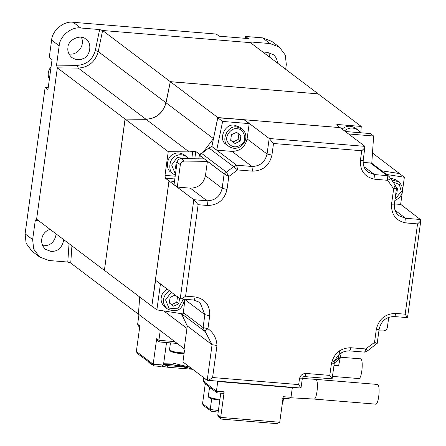 <?xml version="1.0" encoding="UTF-8"?>
<svg xmlns="http://www.w3.org/2000/svg" width="446" height="446" viewBox="0 0 446 446"><rect width="100%" height="100%" fill="white"/><g stroke="black" fill="none" stroke-linecap="round" stroke-linejoin="round"><path stroke-width="0.67" d="M175.546 173.628L175.038 173.282L171.671 165.031L177.201 157.51L186.668 158.698M176.215 168.727L175.451 168.17L176.22 162.578L177.118 162.154M346.798 131.631L358.489 132.59M175.456 168.125L176.22 168.683M175.328 175.217L173.55 174.152C167.322 171.047 169.313 157.661 176.192 155.782C179.454 154.121 182.966 154.433 186.718 156.724L188.691 158.72M344.49 130.901C348.649 127.417 353.104 127.093 357.854 129.937L360.362 132.746M186.718 156.724L184.349 154.929C180.591 152.644 177.084 152.326 173.823 153.987C166.938 155.866 164.953 169.251 171.18 172.357L173.55 174.152M357.854 129.937L355.484 128.141C350.729 125.298 346.274 125.621 342.121 129.111M174.481 181.394L168.973 180.937L165.327 178.183L164.998 175.367L175.189 176.209M164.998 175.367L168.242 151.673L189.132 151.896L146.004 119.311C156.368 118.547 163.046 113.039 166.029 102.781L170.372 81.724L318.126 93.866L361.254 126.447L360.82 132.785M191.774 158.754L192.756 151.584L189.132 151.896M337.912 125.934L338.107 124.546L361.254 126.447M372.482 153.039L399.661 173.689M192.756 151.584L195.783 151.478L194.779 158.787M338.107 124.546L336.479 124.847L340.125 127.606L217.793 117.549L213.45 138.606L202.573 152.933M201.313 153.53L199.429 154.232L195.783 151.478M168.242 151.673L125.114 119.093L146.004 119.311M168.973 180.937L151.818 306.157L104.397 270.332L125.114 119.093M165.327 178.183L174.815 178.963M217.793 117.549L170.372 81.724M399.672 173.583L381.681 170.79M155.615 280.188L151.818 306.157M199.429 154.232L198.799 158.826M139.62 296.941L138.444 314.224L139.704 297.003M184.17 348.705L138.968 314.558L137.641 324.248L138.6 326.182L139.704 327.018M138.528 314.224L138.968 314.558M137.641 324.248L139.854 325.915L136.353 351.493L137.312 353.433L154.266 365.893M160.22 330.614L158.893 340.304L159.328 341.842L157.377 340.37L156.685 338.631L153.179 364.204L153.614 365.748M381.726 170.824L399.527 173.589L404.36 177.24L400.636 204.435L394.387 203.922M244.391 119.768L340.17 127.634L364.956 146.366L363.25 160.153C362.732 165.176 364.304 169.162 367.972 172.106L374.495 174.581L375.041 179.27C364.917 177.313 360.039 171.035 360.396 160.432L361.723 150.742L273.515 143.495L271.921 155.119L267.059 153.993C265.097 162.104 260.057 166.263 251.951 166.47L252.497 171.158L237.567 169.932L236.759 165.304L216.706 150.135L222.632 121.429L217.799 117.777L244.391 119.768L269.183 138.494L273.515 143.495M198.844 158.826L199.34 155.23L208.862 147.96L211.867 146.5L217.799 117.777M169.017 180.97L193.804 199.696L180.217 298.898L155.425 280.172L169.017 180.97L174.475 181.422M181.422 313.683L187.281 325.976L212.073 344.708L216.985 345.472L212.597 377.522C209.927 379.618 208.126 380.538 207.2 380.271L182.927 361.935L184.549 350.116L184.031 349.725L187.281 325.976M168.03 364.399L167.573 367.231L192.672 369.294M318.121 93.866L170.3 81.651L165.945 102.742C162.968 112.977 156.306 118.48 145.965 119.238L125.042 119.021L104.42 270.348M166.531 342.556L163.448 365.051L160.722 366.422M159.328 341.842L159.98 341.987M378.994 328.947C379.407 329.421 378.503 329.588 376.29 329.455L374.517 342.4L377.032 343.303M388.745 317.312L387.373 327.336C386.866 329.533 385.517 330.726 383.32 330.91L378.916 330.865M341.257 352.864L338.614 365.681L333.998 365.302M184.928 299.355L183.195 313.956L156.88 309.87L160.448 283.834M152.047 306.218L156.88 309.87M199.34 155.23L204.173 158.882L181.16 158.642C178.963 158.826 177.614 160.019 177.107 162.216L174.035 184.638L177.274 187.08L190.33 188.156L207.055 200.789L193.804 199.696L198.135 204.703L185.608 296.15L195.075 296.93C205.193 298.881 210.077 305.159 209.72 315.762L207.947 328.713C213.545 332.755 216.555 338.341 216.985 345.472M181.16 158.642L184.393 161.09L207.407 161.329L224.126 173.962L222.158 188.312C220.196 196.424 215.162 200.583 207.055 200.789L207.602 205.478L198.135 204.703M199.607 155.236L224.126 173.962M211.867 146.5L236.759 165.304M222.632 121.429L249.197 123.609L247.101 138.918C245.138 147.024 240.104 151.183 231.992 151.389L216.706 150.135M244.369 119.957L249.197 123.609M344.975 131.481L370.409 133.571L373.642 136.019L371.774 163.37L370.42 162.985L387.145 175.618L387.691 180.307L375.041 179.27M386.559 174.475L404.36 177.24M400.653 204.318L420.907 219.928L407.527 317.619L394.309 316.56C386.197 316.699 381.14 320.908 379.145 329.176L377.177 343.543M71.918 245.857L70.741 263.079L138.444 314.224M170.3 81.651L102.602 30.501L250.423 42.649L318.121 93.799M102.602 30.501L98.248 51.591C95.271 61.832 88.609 67.329 78.262 68.093L57.339 67.87L125.042 119.021M57.339 67.87L36.611 219.181L104.314 270.332M189.857 367.17L190.303 368.742L190.972 368.909M367.504 350.578L365.748 348.962L364.7 352.134L349.413 350.879C341.302 351.019 336.245 355.228 334.249 363.496L332.114 378.849L304.546 376.58C303.943 376.179 303.208 376.82 302.332 378.509L300.994 388.048L207.2 380.271L212.073 344.708L205.244 331.623L204.625 331.177L205.244 331.623M304.339 376.496C305.025 376.742 305.56 375.722 305.95 373.441L329.8 375.398L332.114 378.849M167.205 289.069C163.57 291.411 161.586 294.26 161.24 297.616C160.644 301.106 161.92 304.3 165.065 307.188L167.44 308.983C164.295 306.09 163.019 302.901 163.615 299.411C163.955 296.055 165.945 293.2 169.58 290.864M185.608 296.15C182.938 298.246 181.137 299.166 180.217 298.898L193.464 299.985C194.149 300.23 194.685 299.21 195.075 296.93M207.407 161.329L205.439 175.685C203.476 183.791 198.442 187.95 190.33 188.156M177.274 187.08L180.346 164.663C180.847 162.467 182.202 161.274 184.393 161.09M201.603 153.391L226.395 172.117L228.798 176.493L224.79 174.263M228.798 176.493L224.394 173.962L226.395 172.117L233.654 166.687L237.567 169.932L228.798 176.493L227.025 189.439L222.158 188.312L205.439 175.685M231.992 151.389L251.951 166.47L236.659 165.21L237.567 169.932M241.938 128.877L239.569 127.082L234.44 125.142C224.672 123.258 217.771 140.25 226.395 144.51L228.77 146.305C220.146 142.045 227.042 125.053 236.815 126.932L241.938 128.877C252.458 137.457 239.881 154.043 228.77 146.305M247.101 138.918L267.059 153.993L269.183 138.494L364.956 146.366C365.335 147.085 364.254 148.54 361.723 150.742M363.122 162.389L370.42 162.985M373.642 136.019L348.214 133.928M396.377 187.978C396.784 188.474 395.87 188.764 393.634 188.853L396.477 188.056M394.309 316.56L394.102 316.476C394.788 316.721 395.323 315.701 395.713 313.415L405.174 314.196L417.545 223.909C420.076 221.707 421.158 220.246 420.784 219.527L405.637 218.284L399.12 215.814C395.451 212.865 393.879 208.884 394.398 203.861L396.527 188.134M391.092 179.85L398.551 181.717L396.176 179.922L390.272 177.948M405.174 314.196L407.354 317.563M150.241 363.2L150.77 364.126L151.545 364.354M341.134 352.942C340.75 357.463 338.486 360.769 334.349 362.866M291.79 387.223L292.331 387.63L291.004 397.319L288.306 398.691M205.249 383.956L202.545 403.697L203.331 405.509L211.315 411.184M292.331 387.63L217.754 381.503L216.427 391.192L216.856 392.731L217.514 392.876M217.754 381.503L217.213 381.096M212.597 377.522L298.681 384.597L300.855 387.97M184.532 299.322C182.364 309.875 176.666 313.092 167.44 308.983M398.551 181.717C401.695 184.605 402.972 187.794 402.376 191.284C401.93 195.287 399.421 198.364 394.855 200.516M147.933 361.455L150.77 364.126M339.757 350.612L338.38 358.289L331.612 362.503M217.269 392.887L223.485 393.4L224.187 391.828L220.681 417.4L221.116 418.945L221.768 419.089M291.004 397.319L283.243 396.678L279.737 422.256L277.038 423.628M211.694 398.835L210.233 409.506L210.651 411.039M183.401 299.227L177.82 308.844L168.928 308.114L165.561 299.863L171.364 292.214M237.032 128.81C243.12 128.203 247.407 138.706 242.869 143.105C236.938 148.49 231.797 148.066 227.46 141.834C224.21 136.799 231.245 127.227 237.032 128.81M392.151 181.656L399.321 184.527L401.294 191.485L395.017 199.323M340.365 357.196L360.123 358.818C364.042 357.686 361.868 380.304 358.5 378.531L332.482 376.396M220.77 393.177L217.754 415.193L218.73 417.138L221.116 418.945M209.704 387.329L209.514 387.591L211.978 389.046M179.571 298.184L178.801 303.776L173.689 306.185L169.341 303.001L170.104 297.404L175.222 295.001M230.671 140.323L231.441 134.731L236.553 132.323L240.901 135.506L240.138 141.103L235.02 143.512L230.671 140.323M396.505 187.61L397.514 188.346L396.745 193.943L395.686 194.439M25.093 233.866L32.642 239.574L33.673 249.013L39.599 256.974L32.051 251.271L26.124 243.31L25.093 233.866L45.157 87.394L47.962 89.512L52.059 59.597L49.255 57.478L51.63 40.118C52.098 30.462 63.968 20.667 73.216 22.3L216.31 34.058L219.114 36.176L248.344 38.579L245.534 36.461L262.499 37.854L271.815 41.383L279.363 47.086L285.289 55.053L286.321 64.492L285.669 69.275M250.362 42.671L251.182 42.008L270.047 43.557L279.363 47.086M251.104 43.162L251.182 42.008M102.608 30.529L99.631 29.553L80.765 28.003C71.522 26.37 59.652 36.171 59.184 45.827L51.63 40.118M99.631 29.553L95.316 50.476C92.629 59.708 86.624 64.67 77.292 65.356L56.536 65.138L59.184 45.827M57.35 67.892L56.536 65.138M32.642 239.574L35.29 220.257L36.633 219.131M35.29 220.257L38.752 220.798M70.763 263.023L67.786 262.053L48.915 260.503L39.599 256.974M69.041 243.683L67.786 262.053M169.346 302.957L171.638 304.635L176.755 302.226L178.801 303.776M176.755 302.226L177.519 296.635M171.638 304.635L173.689 306.185M230.677 140.278L232.974 141.962L238.086 139.553L240.138 141.103M238.086 139.553L238.855 133.962M232.974 141.962L235.02 143.512M395.847 193.263L396.745 193.943M48.218 87.645L45.157 87.394M245.534 36.461L245.283 38.328M56.19 233.972C54.747 241.86 50.543 245.791 43.563 245.763L42.632 245.646M81.401 37.313C85.403 46.217 76.701 55.945 68.907 53.849M268.782 52.712L269.841 57.322M277.395 63.025C277.25 59.485 275.873 56.692 273.253 54.641L267.851 52.595L264.054 52.946M67.954 47.527C67.324 51.201 68.667 54.563 71.968 57.606C75.931 60.032 79.639 60.366 83.084 58.616C90.354 56.631 92.439 42.504 85.866 39.231C80.932 33.74 67.658 39.828 67.954 47.527M50.158 229.417C41.868 231.34 38.233 243.226 45.709 249.425L51.117 251.472C58.092 251.494 62.301 247.563 63.739 239.68M226.863 36.817L235.416 37.52M49.372 79.204C47.36 74.839 47.928 70.685 51.078 66.744M377.009 384.407C380.929 383.27 378.76 405.893 375.393 404.121L313.683 399.047C317.05 400.826 319.225 378.202 315.305 379.334L377.009 384.407M213.45 138.606L166.029 102.781M186.952 328.418L163.827 310.951M163.448 365.051L153.179 364.204L136.353 351.493M174.771 341.608L158.893 340.304L156.685 338.631M186.417 367.153L167.863 365.625L163.476 364.85M184.9 299.561L204.859 314.636L203.081 327.587L204.625 331.177L207.947 328.713L203.081 327.587L183.128 312.512M208.862 147.96L233.654 166.687L236.659 165.226M371.78 163.308L389.007 176.326L390.334 178.105L389.007 176.326L387.145 175.618L374.495 174.581L363.914 166.587M395.061 210.289L405.637 218.284L406.189 222.972C396.065 221.021 391.181 214.743 391.543 204.134L393.634 188.853L387.691 180.307C389.782 179.314 390.618 178.523 390.194 177.932M98.248 51.591L165.945 102.742M78.262 68.093L145.965 119.238M190.018 368.385L171.749 364.566L163.526 364.471M189.935 367.225L172.552 363.038L163.699 363.234M374.763 345.148C375.331 345.41 375.248 344.496 374.517 342.4L365.748 348.962L350.812 347.735C350.428 350.021 349.887 351.041 349.207 350.796L349.413 350.879M329.8 375.398L331.389 363.774C333.602 363.908 334.506 363.741 334.099 363.273M193.67 300.069L199.986 302.46L204.859 314.636L209.72 315.762M177.107 162.216L180.346 164.663M363.1 159.93C363.512 160.398 362.609 160.566 360.396 160.432M390.334 178.105L395.139 185.018L393.634 188.853M394.247 203.632C394.66 204.106 393.757 204.274 391.543 204.134M417.545 223.909L406.189 222.972M170.456 342.879L169.519 349.759C171.654 351.61 176.538 352.663 184.165 352.931M376.29 329.455C378.81 319.024 385.288 313.683 395.713 313.415M331.389 363.774C333.915 353.349 340.387 348.003 350.812 347.735M298.681 384.597L299.472 378.782C300.314 375.309 302.472 373.525 305.95 373.441M227.025 189.439C224.5 199.869 218.027 205.216 207.602 205.478M271.921 155.119C269.401 165.55 262.923 170.89 252.497 171.158M299.472 378.782C301.691 378.922 302.589 378.754 302.182 378.28M205.266 378.81L204.775 382.389L203.304 380.143L203.649 377.589M224.187 391.828L216.427 391.192L204.775 382.389L205.472 384.129L203.432 381.575L203.304 380.143M170.506 350.651L176.321 353.042L184.064 353.65M279.737 422.256L220.681 417.4L217.754 415.193M218.401 410.504L210.233 409.506L202.545 403.697M80.765 28.003L73.216 22.3M262.499 37.854L270.047 43.557M98.265 51.58L95.316 50.476M77.292 65.356L78.24 68.115M282.262 403.842L282.814 403.401L283.505 398.334M209.514 387.591L208.321 396.31C209.715 397.782 213.584 398.808 219.923 399.382M209.308 397.202L215.123 399.594L219.811 400.168L212.045 398.936L208.851 397.57L208.321 396.31M177.19 343.431L159.74 341.998M204.474 331.066L181.472 313.689M154.026 365.904L161.157 366.489M364.728 352.123L367.705 350.707L376.931 343.476M396.522 188.206L395.139 185.018M151.266 364.337L151.902 364.454M162.383 366.311L167.573 367.231M190.743 368.92L192.354 369.054M163.515 364.566L170.617 364.516L179.944 365.664L186.618 367.209L190.303 368.742M169.519 349.759L170.049 351.013L173.243 352.379L178.712 353.41L184.059 353.684M216.856 392.731L205.472 384.129M282.541 398.25L288.752 398.763M221.528 419.101L277.49 423.7M218.178 412.121L211.07 411.195M282.19 404.344L282.814 403.401M290.87 397.765L313.683 399.047M302.343 378.442L315.305 379.334"/></g></svg>

